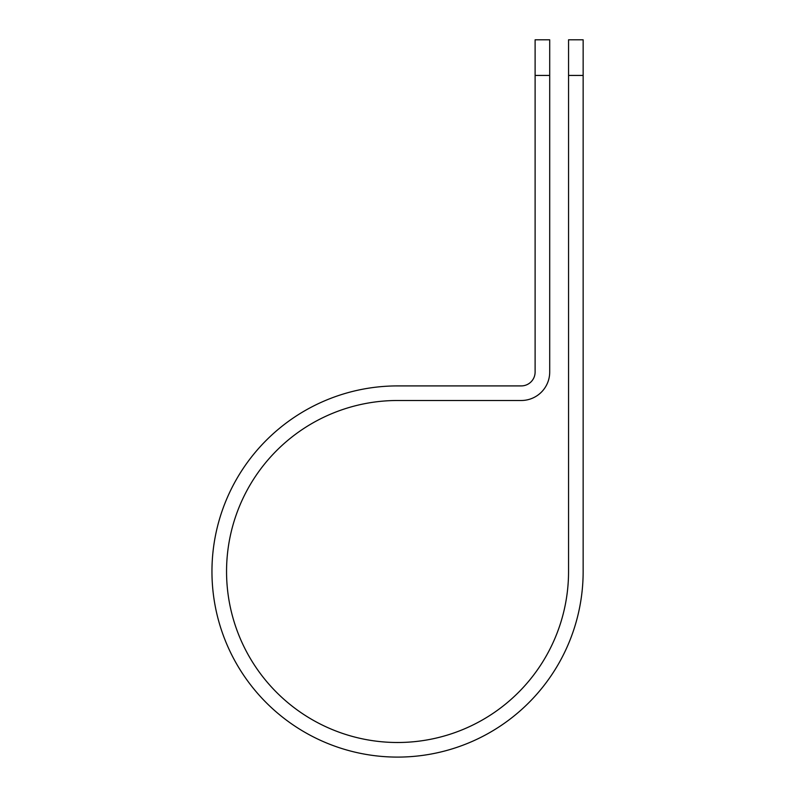<?xml version="1.0" encoding="UTF-8"?>
<svg xmlns="http://www.w3.org/2000/svg" width="796" height="796" viewBox="0 0 796 796"><rect width="100%" height="100%" fill="white"/><g stroke="black" fill="none" stroke-linecap="round" stroke-linejoin="round"><path stroke-width="1.19" d="M568.553 75.431L568.553 39.8L583.15 39.8L583.15 75.431L568.553 75.431L568.553 571.498A171.001 171.001 0 0 1 397.552 742.499A171.001 171.001 0 0 1 226.552 571.498A171.001 171.001 0 0 1 397.552 400.497L521.251 400.497A28.457 28.457 0 0 0 549.708 372.04L549.708 75.431L535.111 75.431L535.111 39.8L549.708 39.8L549.708 75.431M535.111 75.431L535.111 372.04A13.86 13.86 0 0 1 521.251 385.911L397.552 385.911A185.597 185.597 0 0 0 211.955 571.498A185.597 185.597 0 0 0 397.552 757.096A185.597 185.597 0 0 0 583.15 571.498L583.15 75.431"/></g></svg>
